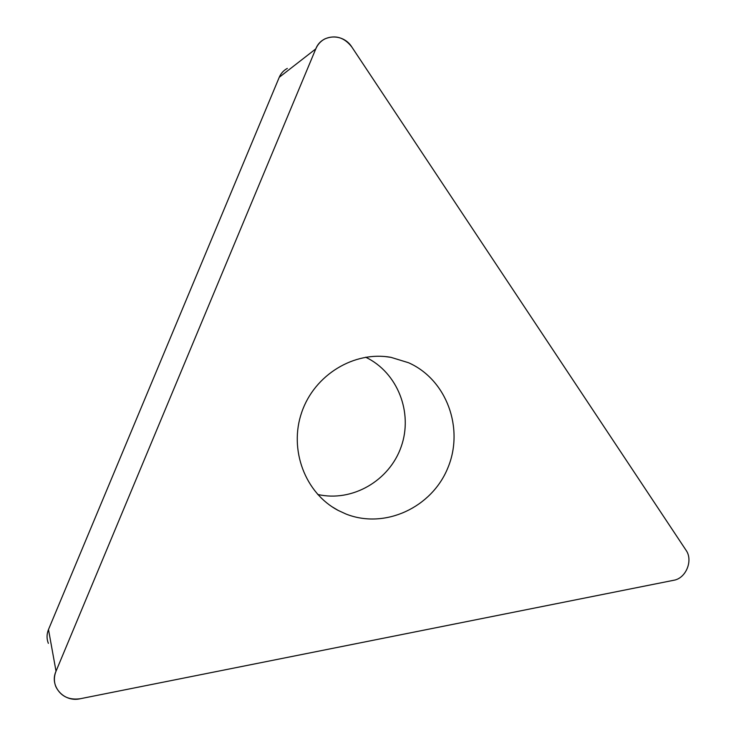 <?xml version="1.0" encoding="UTF-8"?>
<svg xmlns="http://www.w3.org/2000/svg" width="736" height="736" viewBox="0 0 736 736"><rect width="100%" height="100%" fill="white"/><g stroke="black" fill="none" stroke-linecap="round" stroke-linejoin="round"><path stroke-width="1.1" d="M351.863 47.067L686.016 550.206C693.349 560.344 686.035 578.33 673.79 580.262L80.279 698.731C68.844 700.286 60.711 696.293 55.872 686.743C53.857 681.683 53.912 676.504 56.028 671.214L315.79 48.88C317.704 44.418 320.721 41.096 324.843 38.907C335.34 34.62 344.347 37.343 351.863 47.067L686.016 550.206C693.349 560.344 686.035 578.33 673.79 580.262L80.279 698.731C63.894 702.659 49.128 686.118 56.028 671.214L315.79 48.88C321.402 33.838 343.197 32.89 351.863 47.067M346.003 514.032C384.946 529.488 431.885 507.463 447.856 467.875C464.379 428.508 446.743 379.629 408.535 362.728L390.991 357.356C354.43 350.658 314.53 374.661 301.742 412.27C288.641 449.77 305.284 493.23 338.22 510.444L346.003 514.032M287.334 68.411C283.645 70.371 280.95 73.333 279.248 77.298L48.493 629.538C46.616 634.22 46.57 638.83 48.364 643.356M365.682 357.218C397.707 372.508 413.246 412.758 401.212 446.632C389.528 480.626 352.286 502.44 317.704 494.454M315.79 48.88L279.248 77.298M48.493 629.538L56.028 671.214M390.991 357.356L385.213 356.574M338.22 510.444L331.991 506.736"/></g></svg>
